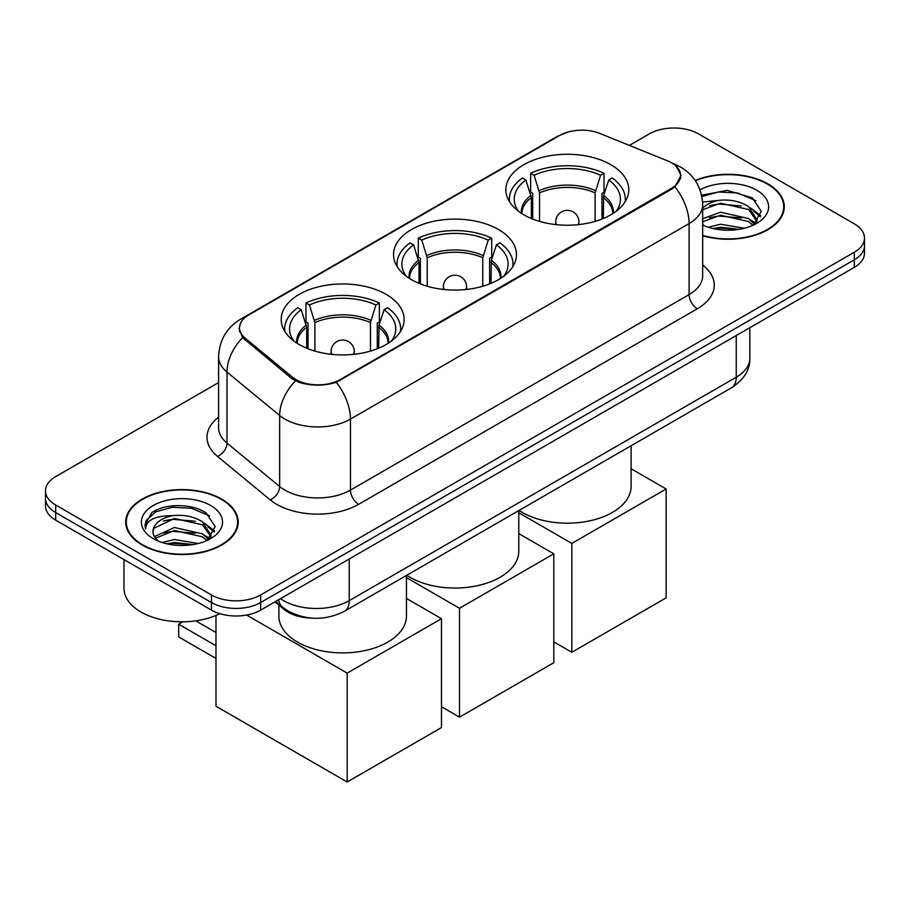 <?xml version="1.0" encoding="UTF-8"?>
<svg xmlns="http://www.w3.org/2000/svg" width="910" height="910" viewBox="0 0 910 910"><rect width="100%" height="100%" fill="white"/><g stroke="black" fill="none" stroke-linecap="round" stroke-linejoin="round"><path stroke-width="1.36" d="M498.452 229.502A61.459 35.479 0 0 0 431.476 221.812A61.459 35.479 0 0 0 393.541 254.595A61.459 35.479 0 0 0 411.548 279.688A61.459 35.479 0 0 0 478.524 287.378A61.459 35.479 0 0 0 516.459 254.595A61.459 35.479 0 0 0 498.452 229.502M386.124 294.362A61.459 35.479 0 0 0 319.148 286.661A61.459 35.479 0 0 0 281.213 319.444A61.459 35.479 0 0 0 299.208 344.537A61.459 35.479 0 0 0 366.184 352.227A61.459 35.479 0 0 0 404.131 319.444A61.459 35.479 0 0 0 386.124 294.362M610.792 164.653A61.459 35.479 0 0 0 543.816 156.964A61.459 35.479 0 0 0 505.869 189.735A61.459 35.479 0 0 0 523.876 214.828A61.459 35.479 0 0 0 590.852 222.518A61.459 35.479 0 0 0 628.787 189.735A61.459 35.479 0 0 0 610.792 164.653M671.466 162.754A31.304 18.075 0 0 0 667.28 160.729L599.77 133.44A31.304 18.075 0 0 0 559.673 135.465L248.657 315.031A31.304 18.075 0 0 0 239.489 327.805A31.304 18.075 0 0 0 245.143 338.179L292.428 377.149A31.304 18.075 0 0 0 340.203 379.572L671.466 188.325A31.304 18.075 0 0 0 680.635 175.539A31.304 18.075 0 0 0 671.466 162.754M311.629 618.106A34.785 20.088 180 0 1 284.261 609.552L274.945 601.874M702.679 235.758A56.238 32.464 0 0 0 784.284 206.786A56.238 32.464 0 0 0 767.812 183.82A56.238 32.464 0 0 0 695.149 180.453M221.721 499.101A56.238 32.464 0 0 0 160.433 492.06A56.238 32.464 0 0 0 125.716 522.056A56.238 32.464 0 0 0 142.188 545.022A56.238 32.464 0 0 0 203.476 552.063A56.238 32.464 0 0 0 238.204 522.056A56.238 32.464 0 0 0 221.721 499.101M126.297 524.979A56.238 32.464 0 0 0 126.103 525.843M676.153 166.212L681.044 175.346L674.913 186.812L671.876 189.018L336.279 382.325C323.869 386.067 311.459 386.067 299.049 382.325L292.019 378.765L242.629 337.644L239.08 328.624L240.684 322.868M218.593 382.564L55.692 476.612A34.785 20.088 0 0 0 45.5 490.82L45.5 505.96A34.785 20.088 0 0 0 55.692 520.167L211.473 610.11L211.473 602.534A34.785 20.088 0 0 0 260.669 602.534L854.308 259.805A34.785 20.088 0 0 0 864.5 245.598A34.785 20.088 0 0 1 854.308 259.805L260.669 602.534A34.785 20.088 0 0 1 211.473 602.534L55.692 512.592L211.473 602.534L211.473 594.958A34.785 20.088 0 0 0 260.669 594.958L854.308 252.229A34.785 20.088 0 0 0 864.5 238.022A34.785 20.088 0 0 0 854.308 223.826L698.527 133.884A34.785 20.088 0 0 0 649.331 133.884L629.367 145.407M45.5 498.396A34.785 20.088 0 0 0 55.692 512.592A34.785 20.088 0 0 1 45.5 498.396M45.5 490.82A34.785 20.088 0 0 0 55.692 505.016L211.473 594.958M237.817 525.843A56.238 32.464 0 0 0 237.624 524.979M783.897 210.574A56.238 32.464 0 0 0 783.703 209.71M211.473 610.11A34.785 20.088 0 0 0 260.669 610.11L854.308 267.381A34.785 20.088 0 0 0 864.5 253.173L864.5 238.022M702.679 235.383A55.658 32.134 0 0 0 783.703 206.786A55.658 32.134 0 0 0 767.403 184.059A55.658 32.134 0 0 0 695.365 180.771M708.253 227.238L720.538 224.235L744.369 228.239M713.053 228.558L720.538 227.238L739.364 229.286M702.679 218.719L720.538 212.212L748.543 218.548L754.504 224.235M702.679 221.721L720.538 215.215L748.543 221.551L752.945 225.282M702.6 202.054L718.923 200.359A28.995 16.733 0 0 0 702.679 208.14M718.923 200.359C730.047 199.199 739.921 201.246 748.543 206.524L757.029 219.879L756.824 222.085M702.679 209.698L720.538 203.192L748.543 209.527L756.938 221.38M702.679 224.474L703.919 225.623M702.679 225.077A40.586 23.433 0 0 0 756.733 223.348A40.586 23.433 0 0 0 756.733 190.213A40.586 23.433 0 0 0 700.017 189.837M753.434 225.066L761.238 211.336L752.331 197.845L727.249 190.349L701.621 195.218M701.894 196.514L718.479 191.987L737.612 192.988L755.914 200.712M709.504 205.671L718.479 204.011L741.422 205.944M753.867 211.336L760.316 216.728M709.504 217.695L718.479 216.034L741.422 217.979M753.867 223.359L754.811 223.985M713.827 228.728L718.479 228.057L738.931 229.354M750.432 207.901L760.68 215.67M750.432 219.924L755.766 223.143M142.597 544.783A55.658 32.134 0 0 0 203.26 551.744A55.658 32.134 0 0 0 237.624 522.056A55.658 32.134 0 0 0 221.312 499.34A55.658 32.134 0 0 0 160.661 492.367A55.658 32.134 0 0 0 126.297 522.056A55.658 32.134 0 0 0 142.597 544.783M123.976 559.593L123.976 588.338A57.978 33.477 0 0 0 140.959 612.009A57.978 33.477 0 0 0 219.845 613.67M162.162 542.519L174.458 539.516L198.289 543.509M166.974 543.839L174.458 542.519L193.284 544.555M154.347 536.627L174.458 527.493L202.464 533.829L208.424 539.516M155.348 538.276L174.458 530.496L202.464 536.832L206.866 540.563M207.355 540.335L215.158 526.617L206.251 513.115C192.101 502.98 164.062 503.446 151.686 512.785L144.997 525.024L145.634 528.96C146.01 520.133 155.075 515.697 172.843 515.64A28.995 16.733 0 0 0 152.971 531.531A28.995 16.733 0 0 0 154.381 536.684L157.839 540.904M172.843 515.64C183.968 514.468 193.83 516.527 202.464 521.794L210.949 535.16L210.745 537.366M152.971 531.861L153.961 528.3L174.458 518.472L202.464 524.808L210.858 536.661M210.654 505.494A40.586 23.433 0 0 0 153.267 505.494A40.586 23.433 0 0 0 153.267 538.629A40.586 23.433 0 0 0 210.654 538.629A40.586 23.433 0 0 0 210.654 505.494M144.997 525.298L146.26 520.349L155.826 511.784L172.388 507.257L191.521 508.258L209.835 515.981M163.425 520.952L172.388 519.28L195.343 521.225M207.787 526.617L214.237 532.009M163.425 532.976L172.388 531.315L195.343 533.249M207.787 538.64L208.731 539.255M167.747 544.009L172.388 543.338L192.852 544.635M204.352 523.182L214.601 530.939M204.352 535.205L209.687 538.424M531.349 218.502L531.349 197.618L525.9 180.021A53.11 30.667 0 0 0 517.198 209.323A53.11 30.667 0 0 0 518.541 211.313M532.703 219.048L532.703 193.42L530.644 192.226L530.644 173.287A57.978 33.477 0 0 1 604.024 173.287L600.566 175.289A53.11 30.667 0 0 0 534.102 175.289L539.55 192.886L539.55 221.392M595.106 221.392L595.106 192.886L600.566 175.289M519.064 510.43A63.78 36.821 0 0 0 522.238 512.41A63.78 36.821 0 0 0 591.739 520.384A63.78 36.821 0 0 0 631.108 486.372L631.108 445.741M604.024 173.287L604.024 192.226L601.965 193.42L601.965 219.048M525.9 180.021L522.442 178.019A57.978 33.477 0 0 0 509.35 199.21A57.978 33.477 0 0 0 509.52 201.792M534.102 175.289L530.644 173.287M625.136 201.792A57.978 33.477 0 0 0 625.307 199.21A57.978 33.477 0 0 0 612.225 178.019L608.756 180.021L603.694 195.4L603.307 218.502M616.127 211.313A53.11 30.667 0 0 0 617.469 209.323A53.11 30.667 0 0 0 608.756 180.021M571.844 652.288L571.844 543.407L666.131 488.977L666.131 597.859L571.844 652.288L553.803 641.88M571.844 543.407L518.78 512.774M631.108 468.752L666.131 488.977M419.021 283.363L419.021 262.478L413.572 244.881A53.11 30.667 0 0 0 404.859 274.172A53.11 30.667 0 0 0 406.201 276.162M420.375 283.909L420.375 258.269L418.304 257.075L418.304 238.147A57.978 33.477 0 0 1 491.696 238.147L488.226 240.138A53.11 30.667 0 0 0 421.774 240.138L427.222 257.735L427.222 286.24M482.778 286.24L482.778 257.735L488.226 240.138M406.724 575.291A63.78 36.821 0 0 0 409.898 577.259A63.78 36.821 0 0 0 479.411 585.244A63.78 36.821 0 0 0 518.78 551.221L518.78 510.601M491.696 238.147L491.696 257.075L489.625 258.269L489.625 283.909M413.572 244.881L410.114 242.879A57.978 33.477 0 0 0 397.022 264.059A57.978 33.477 0 0 0 397.192 266.641M421.774 240.138L418.304 238.147M512.808 266.641A57.978 33.477 0 0 0 512.978 264.059A57.978 33.477 0 0 0 499.886 242.879L496.428 244.881L491.366 260.249L490.979 283.363M503.799 276.162A53.11 30.667 0 0 0 505.141 274.172A53.11 30.667 0 0 0 496.428 244.881M459.504 717.148L459.504 608.267L553.803 553.826L553.803 662.707L459.504 717.148L441.475 706.729M459.504 608.267L406.44 577.634M518.78 533.601L553.803 553.826M306.693 348.212L306.693 327.327L301.244 309.73A53.11 30.667 0 0 0 292.531 339.021A53.11 30.667 0 0 0 293.873 341.022M308.035 348.757L308.035 323.118L305.976 321.935L305.976 302.996A57.978 33.477 0 0 1 379.356 302.996L375.898 304.998A53.11 30.667 0 0 0 309.434 304.998L314.894 322.595L314.894 351.101M370.45 351.101L370.45 322.595L375.898 304.998M278.892 605.127L278.892 616.081A63.78 36.821 0 0 0 297.57 642.119A63.78 36.821 0 0 0 367.071 650.093A63.78 36.821 0 0 0 406.44 616.081L406.44 575.45M379.356 302.996L379.356 321.935L377.297 323.118L377.297 348.757M301.244 309.73L297.775 307.728A57.978 33.477 0 0 0 284.693 328.92A57.978 33.477 0 0 0 284.864 331.49M309.434 304.998L305.976 302.996M400.48 331.49A57.978 33.477 0 0 0 400.65 328.92A57.978 33.477 0 0 0 387.558 307.728L384.1 309.73L379.038 325.109L378.651 348.212M391.459 341.022A53.11 30.667 0 0 0 392.801 339.021A53.11 30.667 0 0 0 384.1 309.73M215.988 658.442L178.679 636.909L178.679 624.226L215.988 645.759M347.176 781.997L347.176 673.116L441.475 618.686L441.475 727.556L347.176 781.997L215.988 706.262L215.988 615.433M347.176 673.116L246.599 615.046M406.44 598.462L441.475 618.686M195.786 620.847L215.988 632.507M182.864 621.803L178.679 624.226M245.143 338.179L245.143 340.124M292.428 377.149L292.428 379.095M340.203 379.572L340.203 380.494M671.466 188.325L671.466 189.246M284.261 608.517L284.261 609.552M702.679 265.049A57.978 33.477 180 0 1 697.288 308.797L358.654 504.311A11.591 6.7 60 0 1 350.452 490.103L689.097 294.601A46.387 26.777 0 0 0 702.679 275.662L702.679 204.648A46.387 26.777 180 0 1 689.097 223.587A40.586 23.433 -120 0 0 674.913 186.812M358.654 504.311A57.978 33.477 180 0 1 276.663 504.311A57.978 33.477 180 0 1 270.168 499.84L217.49 456.399A57.978 33.477 180 0 1 218.593 417.121M284.864 490.103A46.387 26.777 0 0 0 350.452 490.103L350.452 419.1A46.387 26.777 180 0 1 284.864 419.1A46.387 26.777 180 0 1 279.666 415.517L226.988 372.088A46.387 26.777 180 0 1 218.593 356.731L218.593 427.734A46.387 26.777 0 0 0 226.988 443.09L279.666 486.531A46.387 26.777 0 0 0 284.864 490.103M702.679 204.648C701.894 187.972 694.558 175.471 680.691 167.133L674.833 164.278A40.586 19.008 112 0 0 673.104 163.777M336.279 382.325A40.586 23.433 60 0 1 350.452 419.1L689.097 223.587L689.097 294.601A11.591 6.7 60 0 0 697.288 308.797M244.961 317.601A40.586 23.433 -120 0 0 240.593 319.217C226.715 327.543 219.39 340.044 218.593 356.731M240.593 319.217L556.67 136.727A40.586 23.433 60 0 1 559.741 135.419M242.629 337.644A40.586 27.141 129.5 0 0 226.988 372.088L226.988 443.09A11.591 7.758 -50.5 0 1 217.49 456.399M295.477 380.915A40.586 27.141 129.5 0 0 279.666 415.517L279.666 486.531A11.591 7.758 -50.5 0 1 270.168 499.84M260.669 594.958L260.669 610.11M854.308 252.229L854.308 267.381M55.692 505.016L55.692 520.167M280.519 598.655A46.387 26.777 0 0 0 283.636 600.645A46.387 26.777 0 0 0 349.224 600.645L736.236 377.206A46.387 26.777 0 0 0 749.829 358.267C750.159 369.778 744.039 379.629 731.435 387.819L344.424 611.258A23.194 13.388 60 0 0 349.224 600.645L349.224 558.979M736.236 335.54L736.236 377.206A23.194 13.388 60 0 1 731.435 387.819M278.642 599.736A23.194 15.515 129.5 0 0 282.68 607.277L275.639 601.476M531.349 197.618A45.454 26.242 0 0 0 521.874 213.623M595.106 192.886A45.454 26.242 0 0 0 539.55 192.886M530.962 195.4A46 26.561 0 0 0 521.43 213.327M595.504 190.656A46 26.561 0 0 0 539.164 190.656M613.238 213.327A46 26.561 0 0 0 603.694 195.4M612.783 213.623A45.454 26.242 0 0 0 603.307 197.618M556.772 224.69A11.591 6.7 180 0 1 555.737 221.926L555.737 224.588M578.931 224.588L578.931 221.926A11.591 6.7 180 0 1 577.895 224.69M419.021 262.478A45.454 26.242 0 0 0 409.546 278.471M482.778 257.735A45.454 26.242 0 0 0 427.222 257.735M418.634 260.249A46 26.561 0 0 0 409.09 278.187M483.164 255.517A46 26.561 0 0 0 426.835 255.517M500.909 278.187A46 26.561 0 0 0 491.366 260.249M500.454 278.471A45.454 26.242 0 0 0 490.979 262.478M444.433 289.551A11.591 6.7 180 0 1 443.409 286.786L443.409 289.437M466.591 289.437L466.591 286.786A11.591 6.7 180 0 1 465.567 289.551M306.693 327.327A45.454 26.242 0 0 0 297.217 343.332M370.45 322.595A45.454 26.242 0 0 0 314.894 322.595M306.306 325.109A46 26.561 0 0 0 296.762 343.036M370.836 320.365A46 26.561 0 0 0 314.496 320.365M388.57 343.036A46 26.561 0 0 0 379.038 325.109M388.126 343.332A45.454 26.242 0 0 0 378.651 327.327M332.104 354.399A11.591 6.7 180 0 1 331.069 351.635L331.069 354.297M354.263 354.297L354.263 351.635A11.591 6.7 180 0 1 353.228 354.399M239.489 327.805L239.489 331.649M680.635 175.539L680.635 178.303M556.67 136.727L567.283 132.234M674.833 164.278L672.308 163.265M344.424 611.258C325.757 620.631 307.102 620.631 288.436 611.258L282.68 607.277M749.829 358.267L749.829 327.702M783.703 211.438L783.703 206.786M757.029 221.869L757.029 219.879M237.624 526.708L237.624 522.056M210.949 537.139L210.949 535.16M126.297 526.708L126.297 522.056M509.35 201.508L509.35 199.21M625.307 201.508L625.307 199.21M578.931 221.926A11.591 11.591 0 0 0 561.538 211.893A11.591 11.591 0 0 0 555.737 221.926M397.022 266.357L397.022 264.059M512.978 266.357L512.978 264.059M466.591 286.786A11.591 11.591 0 0 0 449.199 276.742A11.591 11.591 0 0 0 443.409 286.786M284.693 331.217L284.693 328.92M400.65 331.217L400.65 328.92M354.263 351.635A11.591 11.591 0 0 0 336.871 341.591A11.591 11.591 0 0 0 331.069 351.635"/></g></svg>
